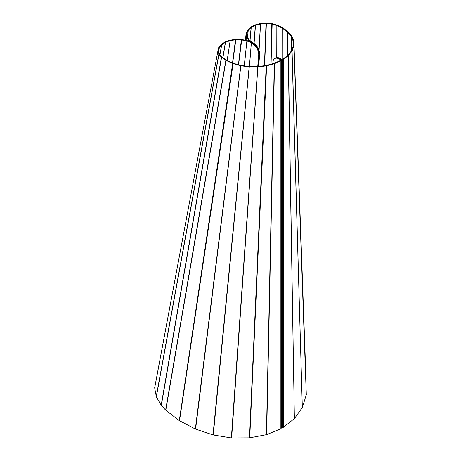 <?xml version="1.0" encoding="UTF-8"?>
<svg xmlns="http://www.w3.org/2000/svg" width="461" height="461" viewBox="0 0 461 461"><rect width="100%" height="100%" fill="white"/><g stroke="black" fill="none" stroke-linecap="round" stroke-linejoin="round"><path stroke-width="0.69" d="M279.28 59.02A9.018 5.204 -120 0 0 274.773 58.576L275.73 58.023A9.018 5.204 60 0 1 280.236 58.472L279.758 58.743A9.018 5.204 -120 0 0 275.252 58.299A9.018 5.204 60 0 1 279.758 58.743L279.28 59.02L280.507 59.728A0.565 0.323 180 0 1 280.674 59.959L280.674 60.241A0.565 0.323 180 0 1 280.455 60.495L274.013 63.376L266.216 65.485L257.808 66.545L249.199 66.517L240.821 65.387L233.087 63.226L226.368 60.126L222.023 57.129L219.557 54.265L218.595 50.958L219.338 47.754L221.655 44.821L225.417 42.343L230.373 40.58L235.871 39.761L241.368 39.9L246.865 40.994L252.818 43.19A9.018 5.204 60 0 1 259.163 54.894L258.189 66.499L259.163 54.894A9.018 5.204 -120 0 0 252.818 43.19L253.296 42.913L252.38 42.389L251.902 42.666L248.456 39.986L246.445 36.805L246.134 33.422L247.545 30.138L250.744 27.101L254.916 24.963L260.39 23.494L266.037 23.05L272.174 23.638L277.384 25.153L282.656 27.723L287.964 31.555L291.813 36.096L293.864 41.173L293.893 46.227L291.992 51.159L288.39 55.597L283.331 59.383L283.331 427.33L282.357 427.572L280.985 427.197M252.38 42.389L248.917 39.692L247.05 36.621L246.808 33.446L248.26 30.213L251.136 27.504L255.359 25.332L260.667 23.932L266.291 23.511L271.719 24.035L276.952 25.511L282.132 28.017L287.503 31.895L291.248 36.361L293.19 41.19L293.248 46.088L291.421 50.935L287.716 55.493L282.795 59.146L283.331 59.383A1.239 0.715 180 0 1 282.357 59.659L281.873 59.665A1.239 0.715 180 0 1 280.985 59.452A1.239 0.715 180 0 1 281.348 59.959A1.239 0.715 180 0 1 281.348 59.965L281.348 60.247A1.239 0.715 180 0 1 280.87 60.806L274.537 63.647L266.625 65.808L258.079 66.903L249.32 66.891L240.792 65.756L232.897 63.566L225.85 60.316L221.418 57.233L218.952 54.369L217.932 50.819L154.689 387.908L156.342 396.806L161.166 405.259L165.632 410.1L179.3 420.605L195.349 429.035L212.999 434.93L231.364 437.944L249.487 437.875L266.648 434.642L280.87 428.747L281.348 427.791M283.331 427.33L294.377 418.628L288.246 55.729L287.716 55.493M279.758 58.743L280.985 59.452L279.758 58.743M287.779 55.429L288.39 55.597L294.377 418.628M294.521 418.484L302.324 407.489L291.992 51.159L291.381 50.998M291.421 50.935L292.078 51.01L302.324 407.489M302.41 407.322L306.283 394.852L293.893 46.227L293.231 46.152M293.248 46.088L293.922 46.065L306.283 394.852M306.311 394.668L293.864 41.173L293.173 41.127L293.864 41.173L306.087 381.391M259.07 50.485L260.574 23.471M246.134 33.422L246.825 33.365L246.134 33.422L245.413 40.257M258.65 66.442L259.641 54.617L258.684 55.17A9.018 5.204 -120 0 0 252.34 43.467L252.818 43.19L251.902 42.666L251.424 42.936L252.34 43.467M253.296 42.913A9.018 5.204 60 0 1 259.641 54.617M280.236 58.472L281.464 59.175A0.565 0.323 180 0 0 281.867 59.273L281.873 427.497M282.795 59.146A0.565 0.323 180 0 1 282.351 59.273L281.867 59.273M252.328 42.354L251.781 42.602M248.998 39.761L248.456 39.986L248.346 41.133M248.917 39.692L248.283 39.796L248.162 41.052M247.084 36.701L246.445 36.805L246.076 40.395M247.05 36.621L246.376 36.598L245.984 40.378M247.482 37.347L248.197 30.288L247.545 30.138M247.528 37.427L248.26 30.213L247.69 29.942M249.937 40.493L251.136 27.504L250.559 27.234M250.029 40.562L251.239 27.435L250.796 27.072M253.953 43.334L255.359 25.332L254.916 24.963M258.932 50.099L260.505 23.96L260.229 23.528M264.424 65.71L266.037 23.05M264.591 65.693L266.4 23.056M270.901 64.223L271.829 23.574M271.056 64.177L272.174 23.638M276.761 57.654L276.842 25.476L277.142 25.061M276.871 57.637L276.952 25.511L277.384 25.153M282.011 59.273L282.051 27.977L282.484 27.62M282.092 59.273L282.132 28.017L282.656 27.723M287.843 55.355L287.434 31.844L287.964 31.555M287.906 55.274L287.503 31.895L288.108 31.688M291.623 50.387L291.202 36.304L291.813 36.096M291.663 50.289L291.248 36.361L291.905 36.246M274.773 58.576A9.018 5.204 -120 0 0 272.906 62.702L272.906 63.676M154.694 387.643L217.926 50.854M218.67 51.286L219.321 47.806L218.658 47.667L217.932 50.819L218.6 51.044L217.938 51.033M218.658 47.667L219.367 47.714L218.687 51.344M219.874 54.634L221.655 44.821L221.05 44.579L218.756 47.471M221.05 44.579L225.175 41.888L229.872 40.228L235.536 39.352L241.76 39.513L247.269 40.672L251.764 42.591M257.734 66.545L258.684 55.17M249.384 66.517L251.36 42.913L249.447 66.517M280.674 59.959A0.565 0.323 180 0 1 280.674 59.965L281.348 59.965L281.348 427.802L281.348 59.959M274.122 63.336L274.537 63.647L266.648 434.642M274.013 63.376L274.301 63.727L266.412 434.711M266.337 65.456L266.625 65.808L249.747 437.846M266.216 65.485L249.487 437.875M257.93 66.534L231.635 437.95M257.808 66.545L231.364 437.944M249.326 66.511L213.27 434.982M249.199 66.517L212.999 434.93M240.942 65.404L195.602 429.128M240.821 65.387L195.349 429.035M233.197 63.249L179.525 420.726M233.087 63.226L232.667 63.48L179.3 420.605M226.449 60.161L226.028 60.42L165.804 410.238M226.368 60.126L225.85 60.316L165.632 410.1M222.093 57.181L221.58 57.371L161.321 405.438M222.023 57.129L221.418 57.233L161.166 405.259M219.557 54.265L218.952 54.369L156.342 396.806M219.499 54.179L218.842 54.168L156.239 396.564M219.937 54.709L221.747 44.734L221.245 44.4M222.79 57.66L225.394 42.36L224.899 42.02M222.894 57.734L225.527 42.285L225.175 41.888M227.14 60.483L230.218 40.631L229.872 40.228M227.279 60.547L230.206 40.147M232.523 62.967L235.536 39.352M232.678 63.036L235.899 39.329M238.435 64.719L241.397 39.473M238.596 64.765L241.76 39.513M244.238 65.848L246.94 40.574M244.388 65.865L246.865 40.994L247.269 40.672M282.357 427.572L282.351 59.273M293.173 41.127L293.196 41.697M254.08 43.426L255.498 25.28L255.221 24.848M280.87 428.747L280.87 60.806L280.455 60.495M280.674 60.241L281.348 60.247L281.348 428.154M280.507 59.728L280.507 60.466M245.408 40.257L246.134 33.348M154.689 387.666L217.932 50.837"/></g></svg>
